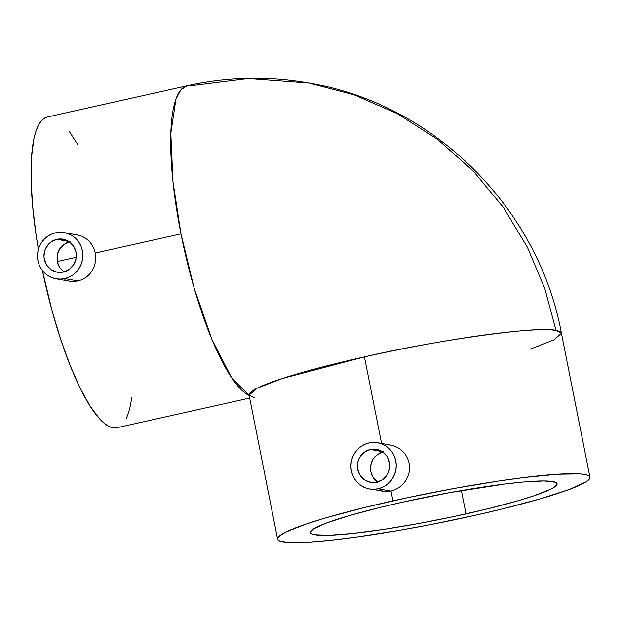 <?xml version="1.0" encoding="UTF-8"?>
<svg xmlns="http://www.w3.org/2000/svg" width="621" height="621" viewBox="0 0 621 621"><rect width="100%" height="100%" fill="white"/><g stroke="black" fill="none" stroke-linecap="round" stroke-linejoin="round"><path stroke-width="0.93" d="M309.087 83.098C433.947 103.691 538.407 208.128 561.438 333.244A159.209 15.541 168.8 0 0 556.043 330.473L544.928 288.944L527.555 247.585L503.701 207.856L473.551 171.326L437.758 139.515L397.432 113.705L354.001 94.772L309.087 83.098C268.264 75.909 227.596 76.802 187.076 85.783L180.952 89.758L175.953 99.049L170.814 133.181L172.987 181.883L180.975 233.876L95.269 253.034L95.743 257.614L95.378 262.186L94.175 266.626L92.187 270.717L89.478 274.335L86.125 277.323L82.275 279.566L78.029 280.979L64.693 278.604A23.466 22.651 100.1 0 1 56.037 278.798A23.466 22.651 100.1 0 1 37.477 256.201A23.466 22.651 100.1 0 1 55.618 232.79A23.466 22.651 100.1 0 1 64.273 232.603A23.466 22.651 100.1 0 1 82.834 255.192A23.466 22.651 100.1 0 1 64.693 278.604L78.029 280.979L82.275 279.566L86.125 277.323L89.478 274.335L92.187 270.717L94.175 266.626L95.378 262.186L95.743 257.614L95.269 253.034L180.975 233.876L193.962 287.484L211.947 339.501L231.742 377.925L249.168 395.484A159.209 38.455 -102.6 0 1 180.975 233.876A159.209 38.455 -102.6 0 1 187.076 85.783A159.209 38.455 -102.6 0 1 191.027 85.729L248.253 78.588L309.087 83.098L354.001 94.772L397.432 113.705L437.758 139.515L473.551 171.326L503.701 207.856L527.555 247.585L544.928 288.944L556.043 330.473L561.438 333.244L554.18 339.757L530.412 349.111M376.807 482.207A16.759 16.177 100.1 0 1 370.628 482.346A16.759 16.177 100.1 0 1 357.37 466.208A16.759 16.177 100.1 0 1 370.333 449.488L382.264 451.614L370.333 449.488L364.504 452.088L360.056 456.784L358.573 459.711L357.665 462.862L357.696 469.398L360.149 475.383L364.636 479.924L370.489 482.323L376.807 482.207L382.637 479.606L387.085 474.91L389.476 468.832L389.437 462.303L386.992 456.311L382.505 451.77L376.652 449.379L370.333 449.488A16.759 16.177 100.1 0 1 376.512 449.348A16.759 16.177 100.1 0 1 389.771 465.486A16.759 16.177 100.1 0 1 376.807 482.207M375.224 480.219L377.646 482.245L373.229 477.72L375.224 480.219M370.753 465.191L373.058 459.113L375.022 456.528L380.199 452.794L383.227 451.785L377.421 454.401L373.058 459.113L371.63 462.032L370.753 465.191L370.815 471.727L373.229 477.72M386.394 444.714L390.873 445.102L377.684 442.75A23.466 22.651 100.1 0 1 396.245 465.346A23.466 22.651 100.1 0 1 378.104 488.758L390.997 491.056L395.259 489.651L399.218 487.423L402.718 484.458L405.598 480.887L407.764 476.812L409.099 472.418L409.573 467.838L409.13 463.274L407.803 458.896L405.637 454.867L402.742 451.366L399.202 448.486L395.204 446.383L390.873 445.102L395.204 446.383L399.202 448.486L402.742 451.366L405.637 454.867L407.803 458.896L409.13 463.274L409.573 467.838L409.099 472.418L407.764 476.812L405.598 480.887L402.718 484.458L399.218 487.423L395.259 489.651L390.997 491.056L392.946 500.868A159.209 15.541 -11.2 0 1 589.95 477.223A159.209 15.541 -11.2 0 1 474.607 515.43A159.209 15.541 -11.2 0 1 277.595 539.075A159.209 15.541 -11.2 0 1 392.946 500.868L390.997 491.056L386.58 491.584L382.21 491.219L378.018 489.969M369.448 488.944L386.58 491.584L390.997 491.056L378.104 488.758A23.466 22.651 100.1 0 1 369.448 488.944A23.466 22.651 100.1 0 1 350.896 466.355A23.466 22.651 100.1 0 1 369.037 442.944A23.466 22.651 100.1 0 1 377.684 442.75M57.179 261.542L76.259 257.28L57.179 261.542L59.663 267.55L64.235 272.099L59.663 267.55L58.126 264.67L57.179 261.542L57.179 255.006L57.179 261.542M58.126 251.854L57.179 255.006L59.655 248.951L58.126 251.854M61.704 246.382L59.655 248.951L64.173 244.278L61.704 246.382M67.619 242.415L66.525 242.896M63.396 272.06A16.759 16.177 100.1 0 1 57.21 272.2A16.759 16.177 100.1 0 1 43.959 256.062A16.759 16.177 100.1 0 1 56.915 239.341L68.846 241.468L56.915 239.341L51.085 241.942L48.64 244.069L45.154 249.557L43.959 255.984L44.285 259.244L46.73 265.237L51.225 269.778L57.07 272.169L63.396 272.06L69.218 269.46L73.666 264.763L76.057 258.685L76.026 252.149L73.581 246.164L69.086 241.623L63.233 239.225L56.915 239.341A16.759 16.177 100.1 0 1 63.094 239.201A16.759 16.177 100.1 0 1 76.352 255.34A16.759 16.177 100.1 0 1 63.396 272.06M70.033 241.678L64.173 244.278M73.371 234.637L77.757 235.01L81.933 236.252L85.783 238.332L89.137 241.158L91.9 244.651L93.973 248.664L95.269 253.034L93.973 248.664L91.9 244.651L89.137 241.158L85.783 238.332L81.933 236.252L77.757 235.01L64.273 232.603M466.006 513.901A125.69 12.265 -11.2 0 1 310.477 532.562A125.69 12.265 -11.2 0 1 401.539 502.405L449.542 492.663L505.339 483.938L523.557 481.981L544.229 480.933L555.391 482.238L556.804 483.177L557.037 484.357L553.948 487.4L550.656 489.224L534.207 495.713L518.31 500.681L488.611 508.599L454.184 516.478L418.003 523.643L383.18 529.472L352.712 533.462L329.223 535.279L314.738 534.751L312.153 534.06L310.741 533.121L310.508 531.941L313.597 528.906L326.809 522.898L349.235 515.624L378.934 507.706L401.539 502.405A125.69 12.265 -11.2 0 1 557.068 483.736A125.69 12.265 -11.2 0 1 466.006 513.901L461.387 490.551L466.006 513.901M364.434 356.889L381.573 443.441L364.434 356.889C435.111 340.339 541.776 325.319 556.043 330.473A159.209 15.541 168.8 0 0 364.434 356.889A159.209 15.541 168.8 0 0 249.091 395.096L256.884 388.311L282.245 378.531L364.434 356.889M56.037 278.798L69.311 281.166L73.596 281.507L78.029 280.979L73.596 281.507L69.11 281.127L64.778 279.854M116.764 427.768L112.913 427.807L108.76 426.34L104.359 423.398L99.733 418.996L90.029 406.018L80.024 387.908L70.095 365.35L60.633 339.221L52.001 310.523L42.399 270.508A159.209 38.455 77.4 0 0 116.864 427.745L249.673 398.061M187.076 85.783L47.413 116.996A159.209 38.455 77.4 0 0 38.393 249.37M254.486 397.867L249.091 395.096L248.811 394.242M77.757 144.561L69.327 131.559M47.507 116.973L43.99 118.51L40.831 121.522L38.075 125.985L35.746 131.862L33.86 139.088L31.5 157.315L31.089 179.966L32.634 206.164L36.088 234.909L38.486 249.89M126.195 418.756L128.524 412.88L130.41 405.653L131.831 397.137M474.607 515.43L503.235 508.715L540.86 498.686L569.255 489.472L585.991 481.865L588.7 479.8L589.911 478.015L589.616 476.517L587.823 475.329L584.547 474.452L579.82 473.901L557.448 474.234L524.419 477.479L497.863 481.143L453.749 488.525L407.919 497.6L364.31 507.582L326.693 517.611L306.557 523.899L285.722 532.127L278.852 536.497L277.641 538.283L277.929 539.781L279.722 540.976L287.725 542.397L293.857 542.622L310.104 542.071L331.094 540.216L356.027 537.126L398.705 530.458L429.08 524.9L474.607 515.43M64.693 278.604L60.268 279.132L55.843 278.759L51.582 277.502L47.646 275.406L44.2 272.557L41.359 269.056L39.247 265.035L37.935 260.665L37.477 256.1L37.889 251.521L39.162 247.104L41.234 243.013L44.037 239.411L47.46 236.438L51.372 234.202L55.618 232.79L60.043 232.262L64.468 232.634L68.729 233.892L72.657 235.988L76.111 238.844L78.945 242.345L81.064 246.358L82.376 250.737L82.834 255.293L82.414 259.873L81.149 264.298L79.077 268.381L76.267 271.982L72.851 274.963L68.939 277.199L64.693 278.604M378.104 488.758L373.687 489.286L369.254 488.913L364.993 487.656L361.065 485.56L357.611 482.703L354.777 479.202L352.658 475.189L351.346 470.811L350.888 466.255L351.307 461.675L352.573 457.25L354.653 453.167L357.455 449.565L360.879 446.584L364.783 444.349L369.037 442.944L373.454 442.416L377.879 442.789L382.14 444.046L386.076 446.142L389.522 448.991L392.363 452.492L394.475 456.513L395.787 460.883L396.245 465.447L395.833 470.027L394.568 474.444L392.488 478.535L389.685 482.137L386.262 485.11L382.35 487.345L378.104 488.758M371.428 473.994L372.01 475.469M370.489 467.714L370.815 471.727M589.95 477.223L561.438 333.244M277.595 539.075L249.091 395.096"/></g></svg>

